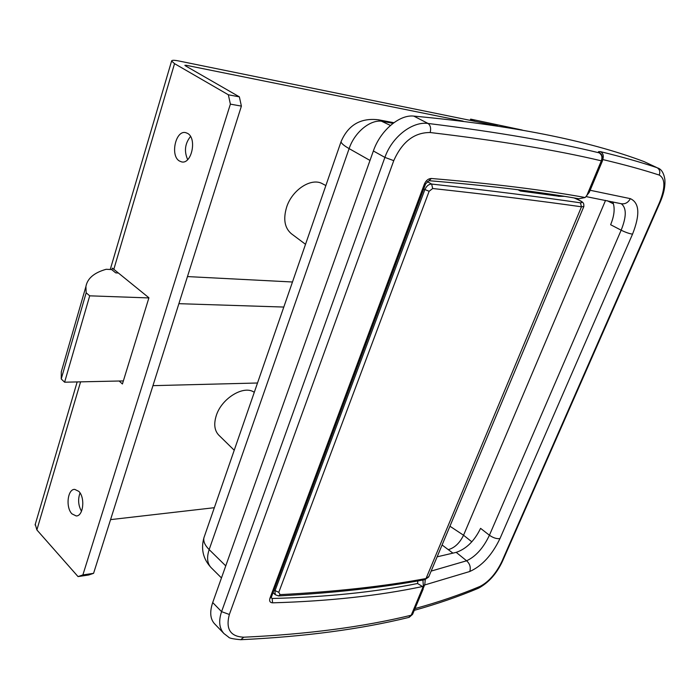 <?xml version="1.0" encoding="UTF-8"?>
<svg xmlns="http://www.w3.org/2000/svg" width="700" height="700" viewBox="0 0 700 700"><rect width="100%" height="100%" fill="white"/><g stroke="black" fill="none" stroke-linecap="round" stroke-linejoin="round"><path stroke-width="1.05" d="M254.275 392.341C244.029 384.703 221.576 398.221 216.256 415.651C213.649 424.034 214.463 430.5 218.697 435.05L234.229 450.249M325.868 185.561L322.499 183.776C311.465 177.258 292.058 189.744 286.598 207.252C283.08 219.126 284.646 227.938 291.296 233.678L305.524 244.318M423.36 585.944L422.914 580.029M590.135 190.278L630.341 198.643C639.485 202.799 640.22 214.638 632.538 234.141L499.966 538.58C492.048 555.048 481.985 566.02 469.779 571.497L423.64 585.288M423.273 588.21L424.777 584.614L425.276 579.574M469.779 571.497C470.969 567.35 469.91 563.78 466.602 560.788C475.79 556.483 483.394 547.969 489.423 535.246L621.154 230.195C626.561 216.72 626.614 207.918 621.329 203.779M431.148 571.095L466.602 560.788L456.207 552.361L437.124 556.832M630.341 198.643C628.154 202.676 625.056 204.356 621.075 203.691L586.32 196.648M393.759 160.65L384.895 157.404C391.921 136.964 412.265 121.196 428.041 123.454C497.245 132.029 554.286 141.829 599.174 152.845C601.834 154.543 602.551 157.202 601.326 160.825C556.465 150.168 499.415 140.735 430.185 132.528C414.321 132.414 402.176 141.785 393.759 160.65L229.355 614.477C225.523 629.02 230.335 636.597 243.81 637.201C307.309 634.279 363.108 626.946 411.215 615.221L412.676 614.119L423.159 589.094L422.52 586.521C378.884 595.761 328.904 601.195 272.606 602.831C270.007 602.648 269.124 601.125 269.946 598.264L424.392 184.056C426.029 180.425 428.365 178.57 431.401 178.491L428.942 180.696C488.25 185.57 538.247 191.59 578.926 198.774L585.191 197.514L589.269 192.351L602.455 160.86M422.52 586.521L417.533 583.511L417.874 580.93M431.401 178.491C492.511 183.619 543.778 189.963 585.191 197.514M373.371 150.972L384.895 157.404L221.576 611.651C218.435 621.031 219.231 628.337 223.965 633.57L214.463 623.683C210.184 618.879 209.589 611.835 212.704 602.56L373.371 150.972C380.257 130.725 399.332 114.424 413.77 116.095C510.834 125.169 587.606 140.341 644.079 161.604L657.038 167.685C659.715 169.312 660.441 171.763 659.216 175.061C643.221 169.846 624.435 164.684 602.858 159.582M657.773 167.982C661.386 169.164 663.74 172.926 664.834 179.261C665.403 186.174 663.836 193.847 660.144 202.282L659.531 202.423C665.438 187.661 665.324 178.544 659.216 175.061M414.986 608.597C438.489 602.131 460.154 594.746 479.972 586.434C488.758 581.892 496.064 573.571 501.891 561.47L502.696 560.761L660.109 202.352M499.966 538.58C496.799 539.026 493.281 537.915 489.423 535.246L480.585 528.351C474.469 540.89 466.34 548.896 456.207 552.361M612.736 201.862C615.134 207.821 614.434 215.442 610.628 224.718L621.154 230.195C625.678 232.409 629.466 233.721 632.538 234.141M272.606 602.831L272.134 598.483C326.533 597.091 374.999 592.104 417.533 583.511M586.355 196.612L601.326 160.825L602.481 160.781L602.735 156.748L598.5 151.673L600.504 151.646C622.142 156.94 640.99 162.286 657.038 167.685L644.079 161.604M413.77 116.095L428.041 123.454C430.456 125.3 431.174 128.319 430.185 132.528M598.5 151.673L601.746 154.761M600.504 151.646C603.015 153.16 603.82 155.61 602.928 158.987M243.81 637.201L240.756 639.704C233.074 639.012 228.996 638.129 228.524 637.061L223.965 633.57M422.949 587.178L411.215 615.221L408.739 617.444C360.483 629.256 304.605 636.668 241.098 639.686M479.972 586.434L477.977 588.429C458.483 596.619 437.246 603.916 414.26 610.339M574.262 197.977C584.754 202.37 583.686 203.044 583.87 206.447L581.481 206.798C540.663 200.987 491.059 194.898 432.67 188.51L429.135 191.275L278.775 592.34L280.14 594.633C335.274 591.745 383.898 586.381 426.02 578.541L428.89 576.494L583.791 206.64M517.965 189.735L520.38 191.013L557.637 196.053M273.061 592.594L275.266 594.72L274.916 590.966L424.812 189.7C426.466 186.025 428.75 184.144 431.664 184.056C490.009 190.601 539.586 196.849 580.396 202.808C583.739 202.79 581.639 201.171 574.087 197.942M564.401 196.35L558.346 196.271M275.257 594.711L278.565 595.936L280.14 594.633M427.201 181.562L431.664 184.056L432.67 188.51M187.722 133.455L185.649 132.624C175.648 129.999 170.021 155.645 179.349 160.974L181.624 161.901C191.564 164.491 197.181 138.582 187.722 133.455M190.523 136.482C184.931 143.553 183.986 151.261 187.67 159.617M78.803 491.365L74.725 489.379C67.559 488.915 65.476 507.544 71.96 513.861L76.186 515.944C83.326 516.381 85.356 497.534 78.803 491.365M80.036 492.949C77.77 499.327 78.251 505.444 81.498 511.28M110.565 519.628L214.34 507.692M239.365 96.845L241.395 106.111L230.379 104.134L228.349 94.789L239.365 96.845L185.474 65.844L184.87 65.319L186.279 65.301L463.12 121.153M111.86 269.754L112.35 268.109L148.925 297.789L122.421 383.985L119.149 381.019M228.349 94.789L174.536 63.647L171.596 61.022C171.78 60.086 174.16 60.06 178.727 60.961L497.508 125.913L475.125 121.354L470.645 119.122L470.181 120.347M78.041 576.59L82.88 574.928L93.572 573.335L88.716 574.989L78.041 576.59L36.873 529.918L35.271 524.309M230.379 104.134L82.88 574.928M241.395 106.111L93.572 573.335M470.645 119.122L522.253 130.043M148.881 297.929L89.714 295.829L86.161 292.81L85.907 286.571C87.36 278.442 94.124 272.676 106.19 269.281L111.641 269.57L115.719 272.869L118.16 273M86.161 292.81L61.224 378.963L61.285 371.84L62.641 367.115M89.714 295.829L64.61 382.2L61.224 378.963M123.366 380.922L64.61 382.2M257.512 383.005L152.95 385.656M283.806 307.055L178.885 303.678M187.469 276.579L292.477 281.995M212.704 602.56L221.576 611.651L229.355 614.477M659.531 202.423L501.891 561.47M442.085 544.976L452.935 553.149M370.002 160.449L349.125 148.619L209.16 549.596L225.75 565.88M204.409 536.375L203.936 537.731C203.175 541.371 204.916 545.326 209.16 549.596C206.596 557.454 207.218 563.439 211.024 567.534L221.463 577.929M393.033 123.331L382.891 121.424C371.079 118.755 354.681 131.827 349.125 148.619C343.77 145.548 341.084 143.211 341.075 141.627L341.267 141.076M393.881 122.701L378.481 119.796L390.451 125.44M607.206 200.707L613.471 203.875M605.553 200.366L463.549 535.238L449.942 526.225M471.817 541.809L463.549 535.238C459.734 542.999 454.729 547.776 448.534 549.57M525.849 190.75L525.516 191.572M272.134 598.483L271.206 597.581M269.946 598.264L271.25 597.441L425.539 184.03M424.392 184.056L425.556 183.96L428.942 180.696M273.998 590.082L278.775 592.34M429.135 191.275L423.658 189.053M580.396 202.808L581.481 206.798L426.02 578.541L424.602 579.722C382.454 587.597 333.83 592.996 278.74 595.928M562.678 196.079L562.24 196.298M186.279 65.301L186.016 66.159M174.536 63.647L113.776 269.456M80.587 381.85L36.873 529.918M423.255 588.315L423.404 585.742M378.481 119.796C360.675 117.679 348.206 124.95 341.075 141.627L203.936 537.731C200.778 549.062 203.14 559.003 211.024 567.534M409.168 617.339L412.571 614.381M478.433 588.245C488.705 582.689 496.764 573.589 502.617 560.954M428.671 577.001L424.83 579.679M562.817 196.096L557.769 196.079L520.056 190.838M171.596 61.022L110.25 269.5M77.166 381.92L35.079 524.956M76.834 515.874L76.186 515.944M182.07 161.954L181.624 161.901M85.907 286.571L61.285 371.84"/></g></svg>
